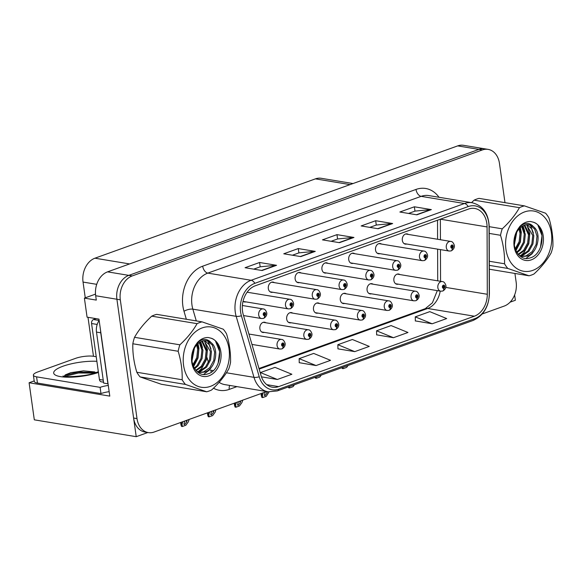 <?xml version="1.0" encoding="UTF-8"?>
<svg xmlns="http://www.w3.org/2000/svg" width="582" height="582" viewBox="0 0 582 582"><rect width="100%" height="100%" fill="white"/><g stroke="black" fill="none" stroke-linecap="round" stroke-linejoin="round"><path stroke-width="0.87" d="M319.496 303.491A5.194 3.892 99.4 0 0 318.216 302.946A5.194 3.892 99.4 0 0 313.494 309.464A5.194 3.892 99.4 0 0 316.513 313.203A5.194 3.892 99.4 0 0 317.903 313.101M346.297 293.845A5.194 3.892 99.4 0 0 345.01 293.306A5.194 3.892 99.4 0 0 340.295 299.825A5.194 3.892 99.4 0 0 343.315 303.557A5.194 3.892 99.4 0 0 344.704 303.462M292.695 313.131A5.194 3.892 99.4 0 0 291.415 312.592A5.194 3.892 99.4 0 0 286.693 319.111A5.194 3.892 99.4 0 0 289.72 322.843A5.194 3.892 99.4 0 0 291.109 322.748M265.901 322.777A5.194 3.892 99.4 0 0 264.614 322.232A5.194 3.892 99.4 0 0 259.899 328.75A5.194 3.892 99.4 0 0 262.918 332.489A5.194 3.892 99.4 0 0 264.308 332.387M373.091 284.205A5.194 3.892 99.4 0 0 371.811 283.667A5.194 3.892 99.4 0 0 367.089 290.185A5.194 3.892 99.4 0 0 370.116 293.917A5.194 3.892 99.4 0 0 371.505 293.815M381.53 244.062A5.194 3.892 99.4 0 0 380.242 243.516A5.194 3.892 99.4 0 0 375.528 250.042A5.194 3.892 99.4 0 0 378.547 253.774A5.194 3.892 99.4 0 0 379.937 253.672M354.729 253.701A5.194 3.892 99.4 0 0 353.449 253.163A5.194 3.892 99.4 0 0 348.727 259.681A5.194 3.892 99.4 0 0 351.754 263.413A5.194 3.892 99.4 0 0 353.143 263.319M327.928 263.348A5.194 3.892 99.4 0 0 326.648 262.802A5.194 3.892 99.4 0 0 321.933 269.32A5.194 3.892 99.4 0 0 324.952 273.06A5.194 3.892 99.4 0 0 326.342 272.958M301.134 272.987A5.194 3.892 99.4 0 0 299.846 272.449A5.194 3.892 99.4 0 0 295.132 278.967A5.194 3.892 99.4 0 0 298.151 282.699A5.194 3.892 99.4 0 0 299.541 282.597M274.333 282.626A5.194 3.892 99.4 0 0 273.053 282.088A5.194 3.892 99.4 0 0 268.331 288.607A5.194 3.892 99.4 0 0 271.35 292.346A5.194 3.892 99.4 0 0 272.74 292.244M243.043 301.265A5.194 3.892 99.4 0 0 244.556 301.985A5.194 3.892 99.4 0 0 245.946 301.883M399.892 274.566A5.194 3.892 99.4 0 0 398.612 274.02A5.194 3.892 99.4 0 0 393.89 280.539A5.194 3.892 99.4 0 0 396.909 284.278A5.194 3.892 99.4 0 0 398.299 284.176M408.331 234.415A5.194 3.892 99.4 0 0 407.044 233.877A5.194 3.892 99.4 0 0 402.329 240.395A5.194 3.892 99.4 0 0 405.348 244.134A5.194 3.892 99.4 0 0 406.738 244.033M95.506 294.128L84.397 298.122L87.074 317.154L98.962 319.118L109.787 396.109L29.1 382.76L34.193 380.926M504.98 202.66L499.458 163.397A19.49 14.594 99.4 0 0 488.131 149.385L463.498 145.311A19.49 14.594 99.4 0 0 457.692 145.886L107.568 271.859A19.49 14.594 99.4 0 0 95.681 295.736L96.292 300.094L84.397 298.122M457.692 145.886L478.928 149.399A19.49 14.594 99.4 0 1 484.733 148.825A19.49 14.594 99.4 0 0 478.928 149.399L128.804 275.373A19.49 14.594 99.4 0 0 116.909 299.25L136.224 436.689L147.828 432.513M136.224 436.689L34.309 419.826L29.1 382.76M510.072 302.174L515.376 300.268L514.626 294.928M85.263 297.817L83.044 282.074A19.49 14.594 -80.6 0 1 94.939 258.197L315.422 178.863A19.49 14.594 -80.6 0 1 321.228 178.296L353.005 183.548M93.476 356.279L87.998 317.306M242.541 311.283A20.785 15.569 -80.6 0 1 255.222 285.813L468.546 209.054A20.785 15.569 -80.6 0 1 474.737 208.451A20.785 15.569 -80.6 0 1 487.076 226.929L487.294 294.274A20.785 15.569 -80.6 0 1 474.359 316.208L278.64 386.623A20.785 15.569 -80.6 0 1 272.449 387.234A20.785 15.569 -80.6 0 1 261.078 375.666L243.261 314.651A20.785 15.569 -80.6 0 1 242.541 311.283M240.606 311.981A23.382 17.518 99.4 0 0 241.414 315.771L259.237 376.787A23.382 17.518 99.4 0 0 278.989 389.111L474.708 318.689A23.382 17.518 99.4 0 0 489.258 294.019L489.04 226.674A23.382 17.518 99.4 0 0 468.197 206.574L254.872 283.325A23.382 17.518 99.4 0 0 240.606 311.981M488.131 149.385A19.49 14.594 99.4 0 0 482.325 149.96L478.928 149.399L128.804 275.373A19.49 14.594 99.4 0 0 116.909 299.25L133.605 418.029A19.49 14.594 99.4 0 0 144.94 432.033L148.33 432.601A19.49 14.594 99.4 0 0 154.135 432.026L266.658 391.541L266.912 393.236L264.956 395.709L264.293 395.294L265.247 392.05M408.52 213.448L415.061 211.099L430.775 209.585A5.194 3.179 70.2 0 1 431.357 209.607L414.369 206.792L399.856 212.015L416.843 214.823L431.357 209.607M414.981 211.128L414.369 206.792M369.817 227.373L376.358 225.023L392.079 223.51A5.194 3.179 70.2 0 1 392.661 223.532L375.674 220.716L361.16 225.94L378.147 228.748L392.661 223.532M376.278 225.052L375.674 220.716M253.723 269.146L260.263 266.789L275.984 265.276A5.194 3.179 70.2 0 1 276.559 265.305L259.572 262.489L245.066 267.713L262.053 270.521L276.559 265.305M260.183 266.818L259.572 262.489M292.426 255.222L298.966 252.864L314.68 251.359A5.194 3.179 70.2 0 1 315.262 251.38L298.275 248.565L283.761 253.788L300.748 256.597L315.262 251.38M298.886 252.894L298.275 248.565M331.122 241.297L337.662 238.947L353.383 237.434A5.194 3.179 70.2 0 1 353.958 237.456L336.971 234.641L322.464 239.864L339.444 242.672L353.958 237.456M337.582 238.976L336.971 234.641M482.325 149.96L132.201 275.933A19.49 14.594 99.4 0 0 120.307 299.81L137.003 418.596A19.49 14.594 99.4 0 0 148.33 432.601M482.238 313.974L504.267 306.052A19.49 14.594 99.4 0 0 516.154 282.175L514.924 273.445M415.337 320.908L432.157 323.781L446.67 318.558L429.771 311.646L415.257 316.87L415.337 321.002M299.243 362.681L316.062 365.554L330.576 360.331L313.669 353.42L299.163 358.643L299.243 362.768M261.464 376.845L277.359 379.479L291.873 374.255L274.973 367.344L260.46 372.567L260.481 373.615M376.641 334.832L393.461 337.706L407.967 332.482L391.068 325.571L376.554 330.794L376.641 334.926M354.758 351.63L369.272 346.406L352.372 339.495L337.858 344.719L337.946 348.844L354.758 351.63L337.858 344.719M316.062 365.554L299.163 358.643M277.359 379.479L260.46 372.567M393.461 337.706L376.554 330.794M432.157 323.781L415.257 316.87M346.225 366.122L344.777 366.638M442.8 290.978A3.245 1.95 -112.7 0 0 443.011 290.913A3.245 1.95 -112.7 0 0 443.877 288.272A1.622 1.215 99.4 0 0 444.815 286.3A1.622 1.215 99.4 0 0 443.389 285.18A1.622 1.215 99.4 0 0 442.4 287.166A1.622 1.215 99.4 0 0 443.775 288.308L443.673 287.363A0.647 0.487 -80.6 0 1 443.12 286.911A0.647 0.487 -80.6 0 1 444.088 286.562A0.647 0.487 -80.6 0 1 443.717 287.348L443.877 288.272M443.775 288.308A3.245 2.022 73.2 0 1 442.582 291.065L440.69 291.189A4.874 3.652 -80.6 0 1 437.853 287.69A4.874 3.652 -80.6 0 1 442.276 281.579C443.782 281.543 444.99 282.852 445.907 285.493C446.227 287.617 445.259 289.421 443.011 290.913M443.302 287.282L443.717 287.348M341.932 367.664L342.296 368.501L343.154 368.646L346.654 367.388L348.051 365.467M342.958 367.293L343.154 368.646M451.232 250.835A3.245 1.95 -112.7 0 0 451.443 250.769A3.245 1.95 -112.7 0 0 452.309 248.121A1.622 1.215 99.4 0 0 453.247 246.157A1.622 1.215 99.4 0 0 451.821 245.037A1.622 1.215 99.4 0 0 450.832 247.023A1.622 1.215 99.4 0 0 452.207 248.165L452.105 247.219A0.647 0.487 -80.6 0 1 451.559 246.761A0.647 0.487 -80.6 0 1 452.527 246.419A0.647 0.487 -80.6 0 1 452.149 247.205L452.309 248.121M452.207 248.165A3.245 2.022 73.2 0 1 451.021 250.922L449.122 251.046A4.874 3.652 -80.6 0 1 446.292 247.546A4.874 3.652 -80.6 0 1 450.715 241.428C452.214 241.399 453.429 242.701 454.346 245.349C454.658 247.474 453.691 249.278 451.443 250.769M451.741 247.139L452.149 247.205M319.423 375.761L317.983 376.285M415.999 300.618A3.245 1.95 -112.7 0 0 416.21 300.552A3.245 1.95 -112.7 0 0 417.076 297.911A1.622 1.215 99.4 0 0 418.014 295.94A1.622 1.215 99.4 0 0 416.588 294.819A1.622 1.215 99.4 0 0 415.599 296.813A1.622 1.215 99.4 0 0 416.974 297.948L416.872 297.002A0.647 0.487 -80.6 0 1 416.326 296.551A0.647 0.487 -80.6 0 1 417.294 296.202A0.647 0.487 -80.6 0 1 416.916 296.987L417.076 297.911M416.974 297.948A3.245 2.022 73.2 0 1 415.788 300.705L413.889 300.829A4.874 3.652 -80.6 0 1 411.059 297.329A4.874 3.652 -80.6 0 1 415.483 291.218C416.981 291.182 418.189 292.491 419.113 295.139C419.426 297.257 418.458 299.068 416.21 300.552M416.508 296.922L416.916 296.987M315.131 377.311L315.495 378.14L316.353 378.285L319.853 377.027L321.249 375.106M316.157 376.94L316.353 378.285M292.63 385.4L291.182 385.924M389.205 310.264A3.245 1.95 -112.7 0 0 389.409 310.199A3.245 1.95 -112.7 0 0 390.282 307.551A1.622 1.215 99.4 0 0 391.22 305.586A1.622 1.215 99.4 0 0 389.787 304.466A1.622 1.215 99.4 0 0 388.798 306.452A1.622 1.215 99.4 0 0 390.173 307.594L390.071 306.649A0.647 0.487 -80.6 0 1 389.525 306.19A0.647 0.487 -80.6 0 1 390.493 305.841A0.647 0.487 -80.6 0 1 390.115 306.634L390.282 307.551M390.173 307.594A3.245 2.022 73.2 0 1 388.987 310.352L387.088 310.475A4.874 3.652 -80.6 0 1 384.258 306.976A4.874 3.652 -80.6 0 1 388.681 300.858C390.18 300.829 391.395 302.131 392.312 304.779C392.624 306.903 391.657 308.707 389.409 310.199M389.707 306.561L390.115 306.634M288.33 386.95L288.694 387.787L289.56 387.925L293.052 386.674L294.448 384.746M289.356 386.579L289.56 387.925M362.404 319.904A3.245 1.95 -112.7 0 0 362.615 319.838A3.245 1.95 -112.7 0 0 363.481 317.197A1.622 1.215 99.4 0 0 364.419 315.226A1.622 1.215 99.4 0 0 362.993 314.105A1.622 1.215 99.4 0 0 361.997 316.099A1.622 1.215 99.4 0 0 363.372 317.234L363.277 316.288A0.647 0.487 -80.6 0 1 362.724 315.837A0.647 0.487 -80.6 0 1 363.692 315.488A0.647 0.487 -80.6 0 1 363.321 316.273L363.481 317.197M363.372 317.234A3.245 2.022 73.2 0 1 362.186 319.991L360.287 320.115A4.874 3.652 -80.6 0 1 357.457 316.615A4.874 3.652 -80.6 0 1 361.88 310.504C363.386 310.468 364.594 311.777 365.511 314.425C365.823 316.543 364.863 318.347 362.615 319.838M362.906 316.208L363.321 316.273M263.311 392.748L262.409 395.207L262.758 397.571L266.25 396.313L269.073 391.919M262.409 395.207L261.362 395.935L261.9 397.426L262.758 397.571M267.487 391.679L266.912 393.236M424.438 260.474A3.245 1.95 -112.7 0 0 424.649 260.409A3.245 1.95 -112.7 0 0 425.515 257.768A1.622 1.215 99.4 0 0 426.453 255.796A1.622 1.215 99.4 0 0 425.02 254.676A1.622 1.215 99.4 0 0 424.031 256.669A1.622 1.215 99.4 0 0 425.406 257.804L425.311 256.858A0.647 0.487 -80.6 0 1 424.758 256.407A0.647 0.487 -80.6 0 1 425.726 256.058A0.647 0.487 -80.6 0 1 425.347 256.844L425.515 257.768M425.406 257.804A3.245 2.022 73.2 0 1 424.22 260.561L422.321 260.685A4.874 3.652 -80.6 0 1 419.491 257.186A4.874 3.652 -80.6 0 1 423.914 251.075C425.413 251.038 426.628 252.348 427.544 254.996C427.857 257.113 426.89 258.917 424.649 260.409M424.94 256.778L425.347 256.844M397.637 270.121A3.245 1.95 -112.7 0 0 397.848 270.055A3.245 1.95 -112.7 0 0 398.714 267.407A1.622 1.215 99.4 0 0 399.652 265.436A1.622 1.215 99.4 0 0 398.226 264.323A1.622 1.215 99.4 0 0 397.237 266.309A1.622 1.215 99.4 0 0 398.612 267.444L398.51 266.505A0.647 0.487 -80.6 0 1 397.957 266.047A0.647 0.487 -80.6 0 1 398.925 265.698A0.647 0.487 -80.6 0 1 398.554 266.491L398.714 267.407M398.612 267.444A3.245 2.022 73.2 0 1 397.426 270.208L395.527 270.332A4.874 3.652 -80.6 0 1 392.69 266.825A4.874 3.652 -80.6 0 1 397.113 260.714C398.619 260.685 399.827 261.987 400.743 264.635C401.063 266.76 400.096 268.564 397.848 270.055M398.146 266.418L398.554 266.491M370.836 279.76A3.245 1.95 -112.7 0 0 371.047 279.695A3.245 1.95 -112.7 0 0 371.913 277.054A1.622 1.215 99.4 0 0 372.851 275.082A1.622 1.215 99.4 0 0 371.425 273.962A1.622 1.215 99.4 0 0 370.436 275.955A1.622 1.215 99.4 0 0 371.811 277.09L371.709 276.144A0.647 0.487 -80.6 0 1 371.163 275.693A0.647 0.487 -80.6 0 1 372.131 275.344A0.647 0.487 -80.6 0 1 371.752 276.13L371.913 277.054M371.811 277.09A3.245 2.022 73.2 0 1 370.625 279.847L368.726 279.971A4.874 3.652 -80.6 0 1 365.896 276.472A4.874 3.652 -80.6 0 1 370.319 270.361C371.818 270.324 373.026 271.634 373.95 274.275C374.262 276.399 373.295 278.203 371.047 279.695M371.345 276.064L371.752 276.13M344.042 289.4A3.245 1.95 -112.7 0 0 344.246 289.334A3.245 1.95 -112.7 0 0 345.119 286.693A1.622 1.215 99.4 0 0 346.057 284.722A1.622 1.215 99.4 0 0 344.624 283.601A1.622 1.215 99.4 0 0 343.635 285.595A1.622 1.215 99.4 0 0 345.01 286.73L344.915 285.791A0.647 0.487 -80.6 0 1 344.362 285.333A0.647 0.487 -80.6 0 1 345.33 284.984A0.647 0.487 -80.6 0 1 344.951 285.769L345.119 286.693M345.01 286.73A3.245 2.022 73.2 0 1 343.824 289.487L341.925 289.618A4.874 3.652 -80.6 0 1 339.095 286.111A4.874 3.652 -80.6 0 1 343.518 280C345.017 279.964 346.232 281.273 347.148 283.921C347.461 286.038 346.494 287.85 344.246 289.334M344.544 285.704L344.951 285.769M64.275 376.241L65.417 374.823L70.713 372.706L83.459 370.843L94.808 371.942M109.161 391.671A12.993 3.325 -8 0 0 100.977 393.578L37.452 383.065A12.993 3.325 172 0 1 34.258 381.392L33.385 375.172A12.993 3.325 172 0 1 37.757 371.956L75.493 358.381A12.993 3.325 172 0 1 93.658 356.308L96.226 356.73M100.977 393.578L100.104 387.357L36.579 376.845A12.993 3.325 172 0 1 33.385 375.172M100.104 387.357A12.993 3.325 172 0 1 108.288 385.451M108.041 383.72A12.993 9.734 99.4 0 0 107.903 383.785L100.737 332.795A12.993 9.734 -80.6 0 1 100.577 330.591M96.052 318.638L93.542 319.54L99.144 320.464A12.993 9.734 99.4 0 0 96.488 332.089L103.654 383.087L107.903 383.785M96.023 372.451L78.381 372.029L64.777 375.339M94.48 373.106L78.519 373.011L64.9 376.336M93.542 319.54A3.245 2.43 99.4 0 0 91.563 323.519L99.427 379.493A3.245 2.43 99.4 0 0 101.319 381.821L103.531 382.192M210.422 386.368A30.533 22.865 99.4 0 0 229.046 348.96A30.533 22.865 99.4 0 0 202.201 327.906A30.533 22.865 99.4 0 0 183.577 365.314A30.533 22.865 99.4 0 0 210.422 386.368M209.156 391.017A35.728 26.757 99.4 0 0 211.63 389.969C219.014 383.145 224.747 376.096 228.828 368.813A35.728 26.757 99.4 0 0 230.537 362.36C230.821 353.136 229.49 343.635 226.536 333.864A35.728 26.757 99.4 0 0 223.262 329.201L202.056 321.861A35.728 26.757 99.4 0 0 199.546 322.61A35.728 26.757 99.4 0 0 197.072 323.657L151.735 316.157C144.416 322.901 138.683 329.95 134.537 337.313A35.728 26.757 99.4 0 0 132.827 343.766C132.543 353.005 133.875 362.499 136.828 372.262A35.728 26.757 99.4 0 0 140.102 376.918L161.301 384.258L206.639 391.766A35.728 26.757 99.4 0 0 209.156 391.017M202.056 321.861L156.718 314.36A35.728 26.757 99.4 0 0 154.208 315.109A35.728 26.757 99.4 0 0 151.735 316.157M196.163 370.683L202.347 366.456L206.326 359.232L207.214 350.931L202.398 341.088M197.545 371.913L200.484 371.36L206.595 367.162L210.575 359.938L211.455 351.637L209.265 344.777L204.711 340.652M197.189 371.68L199.43 371.185L205.533 366.98L209.513 359.756L210.393 351.463L204.144 340.71M197.393 371.854L199.626 372.495L204.733 372.065C215.726 369.104 219.64 348.727 211.07 342.638A16.238 12.164 99.4 0 0 206.806 340.761A16.238 12.164 99.4 0 0 201.969 341.234A16.238 12.164 99.4 0 0 193.871 349.251C187.469 361.466 196.658 378.053 207.548 373.957C222.586 370.341 223.859 340.346 210.109 337.975L208.334 337.516C204.333 337.371 200.703 339.03 197.444 342.492L196.061 344.464A19.541 14.637 99.4 0 0 193.144 367.562A19.541 14.637 99.4 0 0 208.938 375.841A19.541 14.637 99.4 0 0 221.087 356.097A19.541 14.637 99.4 0 0 210.109 337.975M197.764 372.153L198.564 372.313M199.095 372.393L203.671 371.883L209.782 367.686L213.761 360.462L214.642 352.161L212.285 345.031L207.41 340.994L206.384 340.696M191.973 360.949L194.403 348.211M191.827 358.861L193.5 350.073M193.166 365.794L197.836 357.828L198.717 349.527L197.349 344.231M192.824 364.841L196.781 357.632L197.654 349.353L196.658 344.966M194.643 368.712L198.106 365.751L202.085 358.527L202.965 350.233L199.961 342.194M194.264 368.093L197.043 365.576L201.023 358.352L201.903 350.058L199.328 342.594M201.103 340.259L200.637 340.026M195.785 370.261L201.285 366.282L205.271 359.058L206.152 350.757L201.801 341.299M200.688 340.455L200.106 340.114M196.061 344.464C198.106 341.838 200.397 340.23 202.943 339.641C206.086 338.993 208.8 339.99 211.07 342.638M136.828 372.262L182.166 379.762A35.728 26.757 99.4 0 0 185.44 384.418L140.102 376.918M134.537 337.313L179.874 344.813A35.728 26.757 99.4 0 0 178.165 351.266L132.827 343.766M179.874 344.813C187.193 338.069 192.926 331.012 197.072 323.657M182.166 379.762C182.45 370.538 181.111 361.036 178.165 351.266M206.639 391.766L185.44 384.418M202.485 347.505L200.681 341.794M210.982 348.909L208.014 341.234M203.671 374.401L209.644 369.825L212.452 365.722M218.119 363.306L219.647 351.615L215.675 341.547M193.537 366.682L198.04 358.003L198.949 348.189L197.975 343.649M198.498 371.447L201.678 368.508L206.443 359.705L207.439 349.593L204.486 340.892M532.777 270.383A30.533 22.865 99.4 0 0 551.409 232.967A30.533 22.865 99.4 0 0 524.564 211.921A30.533 22.865 99.4 0 0 505.94 249.329A30.533 22.865 99.4 0 0 532.777 270.383M489.331 269.211L529.002 275.781A35.728 26.757 99.4 0 0 531.519 275.031A35.728 26.757 99.4 0 0 533.992 273.984C541.369 267.16 547.102 260.103 551.183 252.828A35.728 26.757 99.4 0 0 552.9 246.375C553.184 237.15 551.845 227.649 548.891 217.872A35.728 26.757 99.4 0 0 545.618 213.216L524.418 205.875A35.728 26.757 99.4 0 0 521.901 206.625A35.728 26.757 99.4 0 0 519.428 207.672L474.09 200.172L471.5 202.645M524.418 205.875L479.081 198.375A35.728 26.757 99.4 0 0 476.563 199.124A35.728 26.757 99.4 0 0 474.09 200.172M518.526 254.698L524.709 250.471L528.689 243.247L529.569 234.946L524.753 225.103M519.901 255.927L522.847 255.374L528.958 251.177L532.937 243.945L533.818 235.652L531.628 228.784L527.074 224.667M519.551 255.694L521.785 255.2L527.896 250.995L531.875 243.771L532.756 235.477L526.499 224.725M519.748 255.869L521.989 256.502L527.096 256.073C538.088 253.119 542.002 232.742 533.425 226.653A16.238 12.164 99.4 0 0 529.169 224.776A16.238 12.164 99.4 0 0 524.331 225.249A16.238 12.164 99.4 0 0 516.227 233.266C509.832 245.48 519.02 262.067 529.911 257.972C544.948 254.356 546.222 224.361 532.465 221.989L530.689 221.531C526.695 221.386 523.065 223.044 519.799 226.507L518.424 228.479A19.541 14.637 99.4 0 0 515.507 251.577A19.541 14.637 99.4 0 0 531.301 259.856A19.541 14.637 99.4 0 0 543.45 240.111A19.541 14.637 99.4 0 0 532.465 221.989M520.126 256.16L520.926 256.327M521.457 256.4L526.033 255.898L532.144 251.7L536.124 244.476L537.004 236.176L534.647 229.046L529.773 225.008L528.747 224.71M514.328 244.964L516.758 232.225M514.19 242.876L515.863 234.088M515.521 249.809L520.199 241.843L521.079 233.542L519.711 228.246M515.179 248.856L519.144 241.639L520.017 233.367L519.02 228.981M517.005 252.726L520.461 249.765L524.44 242.541L525.328 234.248L522.316 226.209M516.62 252.108L519.399 249.591L523.385 242.367L524.266 234.066L521.683 226.609M523.465 224.274L523 224.041M518.147 254.276L523.647 250.296L527.627 243.072L528.507 234.772L524.156 225.314M523.051 224.47L522.461 224.128M518.424 228.479C520.461 225.852 522.76 224.245 525.306 223.655C528.449 223.001 531.155 224.005 533.425 226.653M489.302 261.26L504.529 263.777A35.728 26.757 99.4 0 0 507.802 268.433L489.317 265.377M489.193 226.667L502.237 228.828A35.728 26.757 99.4 0 0 500.52 235.281L489.215 233.411M502.237 228.828C509.556 222.084 515.288 215.027 519.428 207.672M504.529 263.777C504.812 254.552 503.474 245.051 500.52 235.281M529.002 275.781L507.802 268.433M524.848 231.52L523.036 225.809M533.338 232.924L530.377 225.249M526.033 258.415L531.999 253.839L534.814 249.736M540.474 247.321L542.009 235.63L538.037 225.561M515.899 250.697L520.403 242.01L521.305 232.203L520.337 227.664M520.861 255.462L524.04 252.523L528.805 243.72L529.802 233.608L526.841 224.907M240.868 400.823L240.119 402.875L238.154 405.356L237.5 404.941L238.453 401.689M335.603 329.55A3.245 1.95 -112.7 0 0 335.814 329.485A3.245 1.95 -112.7 0 0 336.68 326.837A1.622 1.215 99.4 0 0 337.618 324.865A1.622 1.215 99.4 0 0 336.192 323.752A1.622 1.215 99.4 0 0 335.203 325.738A1.622 1.215 99.4 0 0 336.578 326.873L336.476 325.935A0.647 0.487 -80.6 0 1 335.923 325.476A0.647 0.487 -80.6 0 1 336.891 325.127A0.647 0.487 -80.6 0 1 336.52 325.92L336.68 326.837M336.578 326.873A3.245 2.022 73.2 0 1 335.392 329.638L333.493 329.761A4.874 3.652 -80.6 0 1 330.656 326.255A4.874 3.652 -80.6 0 1 335.079 320.144C336.585 320.115 337.793 321.417 338.709 324.065C339.03 326.189 338.062 327.993 335.814 329.485M336.112 325.847L336.52 325.92M236.518 402.388L235.615 404.854L235.957 407.211L239.457 405.952L241.901 402.591L242.803 400.125M235.615 404.854L234.561 405.574L235.099 407.073L235.957 407.211M214.074 410.463L213.318 412.514L211.361 414.995L210.699 414.58L211.652 411.336M308.802 339.19A3.245 1.95 -112.7 0 0 309.013 339.124A3.245 1.95 -112.7 0 0 309.886 336.483A1.622 1.215 99.4 0 0 310.824 334.512A1.622 1.215 99.4 0 0 309.391 333.391A1.622 1.215 99.4 0 0 308.402 335.377A1.622 1.215 99.4 0 0 309.777 336.52L309.675 335.574A0.647 0.487 -80.6 0 1 309.129 335.123A0.647 0.487 -80.6 0 1 310.097 334.774A0.647 0.487 -80.6 0 1 309.719 335.559L309.886 336.483M309.777 336.52A3.245 2.022 73.2 0 1 308.591 339.277L306.692 339.401A4.874 3.652 -80.6 0 1 303.862 335.901A4.874 3.652 -80.6 0 1 308.285 329.79C309.784 329.754 310.999 331.063 311.916 333.704C312.228 335.829 311.261 337.633 309.013 339.124M309.311 335.494L309.719 335.559M209.716 412.027L208.814 414.493L209.164 416.858L212.656 415.599L215.1 412.231L216.002 409.764M208.814 414.493L207.759 415.221L208.298 416.712L209.164 416.858M187.273 420.109L186.516 422.161L184.559 424.642L183.897 424.227L184.85 420.975M282.008 348.829A3.245 1.95 -112.7 0 0 282.219 348.764A3.245 1.95 -112.7 0 0 283.085 346.123A1.622 1.215 99.4 0 0 284.023 344.151A1.622 1.215 99.4 0 0 282.597 343.031A1.622 1.215 99.4 0 0 281.601 345.024A1.622 1.215 99.4 0 0 282.976 346.159L282.881 345.213A0.647 0.487 -80.6 0 1 282.328 344.762A0.647 0.487 -80.6 0 1 283.296 344.413A0.647 0.487 -80.6 0 1 282.925 345.199L283.085 346.123M282.976 346.159A3.245 2.022 73.2 0 1 281.79 348.916L279.891 349.04A4.874 3.652 -80.6 0 1 277.061 345.541A4.874 3.652 -80.6 0 1 281.484 339.43C282.99 339.393 284.198 340.703 285.115 343.351C285.427 345.468 284.467 347.279 282.219 348.764M282.51 345.133L282.925 345.199M182.915 421.674L182.013 424.14L182.362 426.497L185.854 425.238L188.306 421.877L189.208 419.411M182.013 424.14L180.966 424.86L181.497 426.351L182.362 426.497M317.241 299.046A3.245 1.95 -112.7 0 0 317.452 298.981A3.245 1.95 -112.7 0 0 318.318 296.333A1.622 1.215 99.4 0 0 319.256 294.368A1.622 1.215 99.4 0 0 317.83 293.248A1.622 1.215 99.4 0 0 316.841 295.234A1.622 1.215 99.4 0 0 318.216 296.376L318.114 295.43A0.647 0.487 -80.6 0 1 317.561 294.972A0.647 0.487 -80.6 0 1 318.529 294.63A0.647 0.487 -80.6 0 1 318.158 295.416L318.318 296.333M318.216 296.376A3.245 2.022 73.2 0 1 317.023 299.133L315.131 299.257A4.874 3.652 -80.6 0 1 312.294 295.758A4.874 3.652 -80.6 0 1 316.717 289.647C318.223 289.61 319.431 290.913 320.347 293.561C320.667 295.685 319.7 297.489 317.452 298.981M317.743 295.35L318.158 295.416M290.44 308.686A3.245 1.95 -112.7 0 0 290.651 308.62A3.245 1.95 -112.7 0 0 291.517 305.979A1.622 1.215 99.4 0 0 292.455 304.008A1.622 1.215 99.4 0 0 291.029 302.887A1.622 1.215 99.4 0 0 290.04 304.881A1.622 1.215 99.4 0 0 291.415 306.016L291.313 305.07A0.647 0.487 -80.6 0 1 290.767 304.619A0.647 0.487 -80.6 0 1 291.735 304.27A0.647 0.487 -80.6 0 1 291.356 305.055L291.517 305.979M291.415 306.016A3.245 2.022 73.2 0 1 290.229 308.773L288.33 308.897A4.874 3.652 -80.6 0 1 285.5 305.397A4.874 3.652 -80.6 0 1 289.923 299.286C291.422 299.25 292.63 300.559 293.554 303.207C293.866 305.324 292.899 307.129 290.651 308.62M290.949 304.99L291.356 305.055M263.646 318.332A3.245 1.95 -112.7 0 0 263.85 318.267A3.245 1.95 -112.7 0 0 264.723 315.619A1.622 1.215 99.4 0 0 265.661 313.647A1.622 1.215 99.4 0 0 264.228 312.534A1.622 1.215 99.4 0 0 263.239 314.52A1.622 1.215 99.4 0 0 264.614 315.655L264.512 314.717A0.647 0.487 -80.6 0 1 263.966 314.258A0.647 0.487 -80.6 0 1 264.934 313.909A0.647 0.487 -80.6 0 1 264.555 314.702L264.723 315.619M264.614 315.655A3.245 2.022 73.2 0 1 263.428 318.419L261.529 318.543A4.874 3.652 -80.6 0 1 258.699 315.037A4.874 3.652 -80.6 0 1 263.122 308.926C264.621 308.897 265.836 310.199 266.752 312.847C267.065 314.971 266.098 316.775 263.85 318.267M264.148 314.629L264.555 314.702M95.681 295.736L120.307 299.81M107.568 271.859L132.201 275.933M315.422 178.863L350.088 184.603M94.939 258.197L129.604 263.93M83.044 282.074L96.721 284.336M440.428 239.733L440.363 219.196L487.076 226.929M186.335 319.263L183.999 311.254A32.483 24.328 -80.6 0 1 202.689 266.185L416.014 189.434A6.497 3.972 -109.8 0 0 421.135 196.352L207.81 273.111A25.986 19.461 99.4 0 0 191.958 304.946A25.986 19.461 99.4 0 0 192.853 309.158L196.287 320.908M416.014 189.434A32.483 24.328 -80.6 0 1 439.024 197.276M428.876 195.596A25.986 19.461 99.4 0 0 421.135 196.352L464.451 203.518A25.986 19.461 -80.6 0 1 472.191 202.762L428.876 195.596M278.989 389.111A6.497 3.972 -109.8 0 1 277.265 390.929L268.2 391.795A25.986 19.461 -80.6 0 1 253.992 377.34L236.168 316.324A25.986 19.461 -80.6 0 1 235.273 312.112A25.986 19.461 -80.6 0 1 251.126 280.277A6.497 3.972 70.2 0 1 254.872 283.325M241.414 315.771A6.497 2.328 -16.3 0 1 236.168 316.324L192.853 309.158A6.497 2.328 163.7 0 0 183.999 311.254M474.708 318.689A6.497 3.972 70.2 0 1 472.984 320.507C483.336 315.837 488.815 306.94 489.404 293.815L489.193 226.471C488.509 213.398 482.842 205.49 472.191 202.762M226.413 372.778L253.992 377.34A6.497 2.328 -16.3 0 0 259.237 376.787M468.197 206.574A6.497 3.972 -109.8 0 0 464.451 203.518L251.126 280.277L207.81 273.111A6.497 3.972 -109.8 0 1 202.689 266.185M236.932 386.623L229.25 389.387A32.483 24.328 -80.6 0 1 213.499 388.194M137.003 418.596L133.605 418.029M213.238 370.596L210.677 370.174A25.986 19.461 99.4 0 0 211.331 372.138M206.996 357.574L208.443 362.506M219.108 382.359A25.986 19.461 99.4 0 0 224.885 384.629L268.2 391.795M229.745 385.437A6.497 3.972 -109.8 0 0 229.25 389.387M474.359 316.208L427.646 308.475A20.785 15.569 99.4 0 0 440.21 291.109M487.294 294.274L445.827 287.413M440.559 281.295L440.458 249.613M278.64 386.623L266.782 384.666M259.165 369.097L427.646 308.475A11.691 7.144 -109.8 0 0 425.26 308.664L432.368 302.851L437.315 290.629M353.383 237.434L339.008 242.599M314.68 251.359L300.312 256.524M275.984 265.276L261.609 270.448M392.079 223.51L377.711 228.675M430.775 209.585L416.406 214.758M261.733 393.316L261.987 395.142M98.438 372.465A27.674 7.079 172 0 1 60.164 376.576A27.674 7.079 172 0 1 62.994 366.224A27.674 7.079 172 0 1 96.874 361.306M96.488 332.089L100.737 332.795M37.452 383.065L36.579 376.845M99.427 379.493L103.24 380.119M91.563 323.519L97.194 324.45M239.879 401.18L240.119 402.875M234.932 402.955L235.186 404.781M213.077 410.819L213.318 412.514M208.13 412.602L208.392 414.428M186.284 420.466L186.516 422.161M181.337 422.241L181.591 424.067M277.265 390.929L472.984 320.507M258.983 368.493L425.26 308.664M437.722 280.822L437.62 249.14M437.584 239.26L437.526 220.222M397.222 274.122L442.276 281.579M395.629 283.732L440.69 291.189M405.654 233.979L450.715 241.428M404.068 243.589L449.122 251.046M370.421 283.761L415.483 291.218M368.828 293.379L413.889 300.829M343.62 293.408L388.681 300.858M342.034 303.018L387.088 310.475M316.826 303.047L361.88 310.504M315.233 312.658L360.287 320.115M261.027 393.57L261.362 395.935M378.86 243.618L423.914 251.075M377.267 253.228L422.321 260.685M352.059 253.257L397.113 260.714M350.466 262.875L395.527 270.332M325.258 262.904L370.319 270.361M323.665 272.514L368.726 279.971M298.457 272.543L343.518 280M296.871 282.161L341.925 289.618M98.336 371.716L96.525 372.422C87.584 376.525 63.824 377.427 63.009 375.957M290.025 312.687L335.079 320.144M288.432 322.304L333.493 329.761M234.226 403.21L234.561 405.574M263.224 322.333L308.285 329.79M261.638 331.944L306.692 339.401M207.432 412.856L207.759 415.221M248.921 334.039L281.484 339.43M251.955 344.42L279.891 349.04M180.631 422.496L180.966 424.86M271.663 282.19L316.717 289.647M270.07 291.8L315.131 299.257M247.132 292.208L289.923 299.286M243.269 301.44L288.33 308.897M242.374 305.492L263.122 308.926M243.523 315.56L261.529 318.543"/></g></svg>

